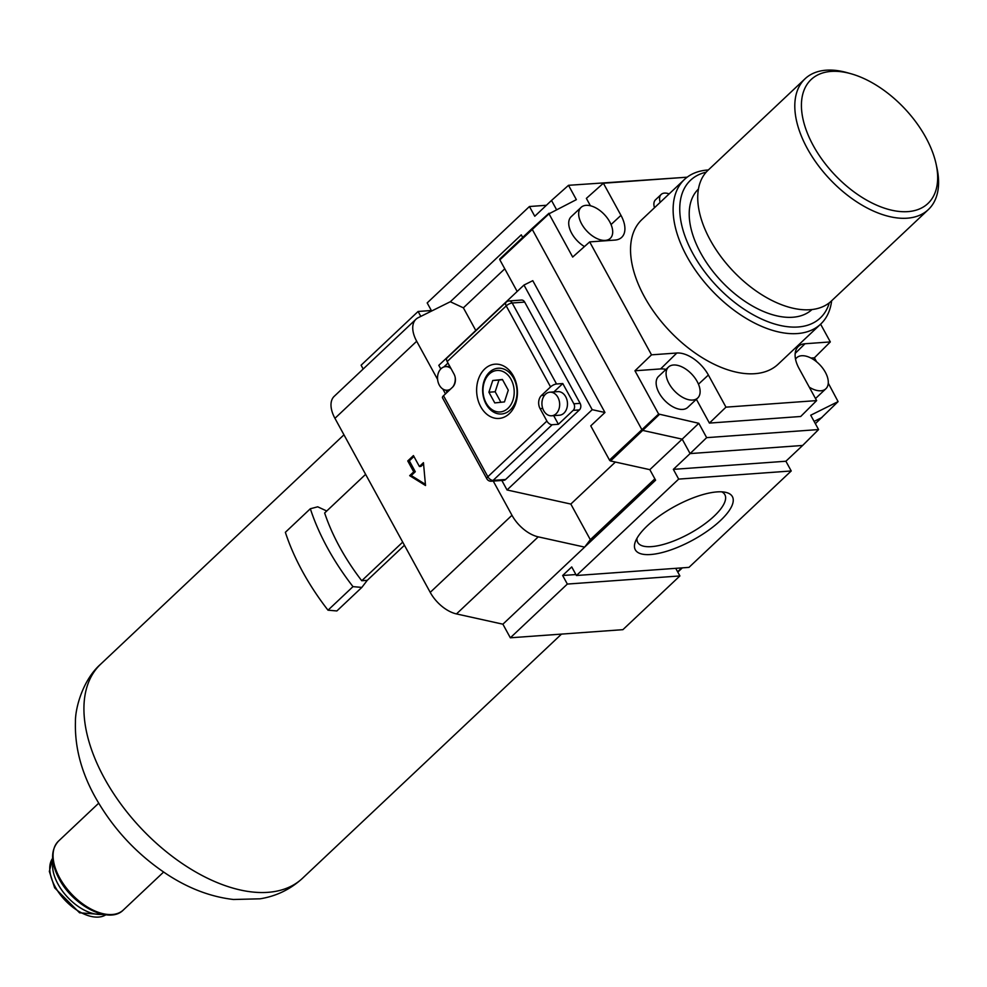 <?xml version="1.0" encoding="UTF-8"?>
<svg xmlns="http://www.w3.org/2000/svg" width="987" height="987" viewBox="0 0 987 987"><rect width="100%" height="100%" fill="white"/><g stroke="black" fill="none" stroke-linecap="round" stroke-linejoin="round"><path stroke-width="1.48" d="M647.275 525.861A55.346 19.111 151.3 0 0 635.332 541.764A55.346 19.111 151.3 0 0 661.759 552.646A55.346 19.111 151.3 0 0 720.436 520.568A55.346 19.111 151.3 0 0 725.618 492.328A55.346 19.111 151.3 0 0 647.275 525.861M637.01 538.223A49.671 17.149 151.3 0 0 637.639 542.221A49.671 17.149 151.3 0 0 669.001 542.714A49.671 17.149 151.3 0 0 714.119 516.164A49.671 17.149 151.3 0 0 724.766 494.512A49.671 17.149 151.3 0 0 721.731 491.834M809.278 387.151A21.282 12.041 46.7 0 0 825.872 388.755A21.282 12.041 46.7 0 0 825.342 372.259A21.282 12.041 46.7 0 0 796.669 357.775A21.282 12.041 46.7 0 0 795.534 359.182M815.496 398.514A21.282 12.041 46.7 0 0 815.941 398.131L825.872 388.755M669.026 383.548A21.282 12.041 46.7 0 0 697.698 398.02A21.282 12.041 46.7 0 0 697.167 381.513A21.282 12.041 46.7 0 0 668.495 367.041A21.282 12.041 46.7 0 0 669.026 383.548M668.495 367.041L658.551 376.405A21.282 12.041 46.7 0 0 659.094 392.912A21.282 12.041 46.7 0 0 687.754 407.384L697.698 398.02M581.614 223.876A21.282 12.041 46.7 0 0 610.287 238.36A21.282 12.041 46.7 0 0 609.744 221.853A21.282 12.041 46.7 0 0 581.072 207.381A21.282 12.041 46.7 0 0 581.614 223.876M581.072 207.381L571.14 216.745A21.282 12.041 46.7 0 0 571.67 233.253A21.282 12.041 46.7 0 0 584.464 246.565M813.263 145.582A85.153 48.153 46.7 0 0 896.492 211.107A85.153 48.153 46.7 0 0 936.083 163.953A85.153 48.153 46.7 0 0 925.806 137.452A85.153 48.153 46.7 0 0 851.053 73.766A85.153 48.153 46.7 0 0 813.263 145.582M936.083 163.953L936.934 167.876A89.879 50.831 -133.3 0 1 928.348 209.589A89.879 50.831 -133.3 0 1 807.292 148.482A89.879 50.831 -133.3 0 1 805.047 78.787A89.879 50.831 -133.3 0 1 847.191 72.68L851.053 73.766M811.993 309.536A82.785 46.821 -133.3 0 1 700.708 253.042A82.785 46.821 -133.3 0 1 698.426 189.06M928.348 209.589L831.276 301.109A89.879 50.831 -133.3 0 1 710.221 240.001A89.879 50.831 -133.3 0 1 707.963 170.319L805.047 78.787M706.149 172.182A94.604 53.508 46.7 0 0 692.899 253.61A94.604 53.508 46.7 0 0 769.7 322.367A94.604 53.508 46.7 0 0 829.302 302.812M831.646 300.751A99.342 56.185 -133.3 0 1 820.728 324.057A99.342 56.185 -133.3 0 1 686.927 256.509A99.342 56.185 -133.3 0 1 684.435 179.486A99.342 56.185 -133.3 0 1 708.345 169.961M684.435 179.486L641.858 219.632A99.342 56.185 46.7 0 0 644.351 296.655A99.342 56.185 46.7 0 0 778.151 364.191L820.728 324.057M475.796 330.485L463.384 307.833L504.776 268.822M493.241 481.076L511.969 515.288A28.389 16.051 46.7 0 0 538.236 536.854L584.649 547.119L590.325 539.679L570.819 504.061L615.394 462.039M590.325 539.679L654.862 478.843M463.384 307.833L450.306 301.738L418.229 317.678A28.389 16.051 46.7 0 0 415.971 319.245A28.389 16.051 46.7 0 0 416.687 341.255L437.611 379.464M442.842 389.014L445.482 393.862M501.84 480.459L507.034 489.959L570.819 504.061M507.034 489.959L592.2 409.679L523.974 285.058L438.808 365.338L440.794 368.953M517.176 291.473L499.866 259.852A1.184 0.666 -133.3 0 1 499.928 258.878L532.129 228.515M450.319 301.763L521.284 234.857L522.678 237.411M548.957 213.303L532.289 228.367A1.184 0.666 46.7 0 0 532.227 229.342L641.846 429.579A1.184 0.666 46.7 0 0 642.944 430.468L682.19 439.153L649.828 469.664L610.583 460.978A1.184 0.666 -133.3 0 1 609.485 460.078L590.757 425.878L604.957 412.492L532.783 280.678L523.974 285.058M649.828 469.664L655.602 480.2L584.637 547.094M820.604 324.168L830.326 341.921L805.01 343.747A28.389 16.051 46.7 0 0 798.199 346.597A28.389 16.051 46.7 0 0 799.051 368.472L816.631 400.599L725.963 407.15L708.382 375.023A28.389 16.051 46.7 0 0 676.835 353.013L651.519 354.839L589.683 241.901L615 240.075A28.389 16.051 46.7 0 0 621.539 237.497A28.389 16.051 46.7 0 0 620.971 215.351L603.378 183.224L687.186 177.179M669.124 193.921A14.188 8.032 46.7 0 0 661.179 194.451L655.504 199.806A14.188 8.032 46.7 0 0 654.504 207.714M665.978 369.409A27.907 15.78 46.7 0 0 660.587 368.928L634.949 370.779L658.625 414.034L698.808 423.3L682.19 439.153L690.098 453.588L673.344 469.368L678.674 479.102L791.229 470.972L785.899 461.237L673.344 469.368M698.808 423.3L706.655 437.648L690.098 453.588L802.641 445.458L818.581 429.555L810.722 415.219L838.099 401.61L828.278 383.166M706.655 437.648L818.581 429.555M814.102 421.4L821.863 417.55A1.184 0.666 46.7 0 0 821.961 417.476L821.961 417.476A1.184 0.666 46.7 0 0 822.035 417.378M589.683 241.901L572.682 257.052L549.006 213.797L576.359 199.645L568.512 185.309L551.511 200.46L556.471 209.528M548.994 213.254L499.841 258.939M634.949 370.779L651.519 354.839M830.326 341.921L814.398 357.812L810.969 358.059M816.557 361.76L814.398 357.812M568.512 185.309L680.66 177.648M538.236 536.854L456.475 613.926A28.389 16.051 -133.3 0 1 430.221 592.36L511.969 515.288M416.687 341.255L334.938 418.328A28.389 16.051 -133.3 0 1 334.223 396.318L415.971 319.245M419.401 466.493L413.43 455.587L407.754 460.941L413.726 471.848L409.679 475.66L425.52 485.518L423.448 462.681L419.401 466.493L420.968 466.382L423.559 463.927M334.938 418.328L430.221 592.36M456.475 613.926L502.889 624.191L584.649 547.119M679.895 575.939L567.34 584.07L510.341 637.799L622.896 629.669L679.895 575.939L675.725 568.327M575.902 574.545L562.652 575.495L567.34 584.07M791.229 470.972L688.975 567.377L576.433 575.507L571.732 566.933L562.652 575.495M576.433 575.507L678.674 479.102M431.356 310.51L418.106 311.473L361.106 365.202L363.179 369.015M502.889 624.191L510.341 637.799M418.106 311.473L420.807 316.395M431.627 311.016L427.186 302.91L529.439 206.517L534.769 216.252L551.511 200.46M546.391 205.284L529.439 206.517M785.899 461.237L802.641 445.458M590.423 205.765L586.377 198.375L603.378 183.224M816.631 400.599L800.704 416.489L709.406 423.09L696.366 399.266M709.406 423.09L725.963 407.15M661.179 194.451A14.188 8.032 46.7 0 0 660.18 202.36M592.2 409.679L604.957 412.492M413.923 456.487L409.321 460.83L415.293 471.724L411.246 475.537L425.422 484.37M411.246 475.537L409.679 475.66M415.293 471.724L413.726 471.848M409.321 460.83L407.754 460.941M365.609 474.365L324.649 512.981A163.2 92.309 46.7 0 0 339.713 547.106A163.2 92.309 46.7 0 0 361.748 580.738L367.25 580.344L361.834 587.413L336.863 610.953L328.005 610.188A181.657 102.734 -133.3 0 1 302.54 571.547A181.657 102.734 -133.3 0 1 285.366 532.301L310.337 508.749L317.715 506.812L326.746 511.007M361.834 587.413L352.988 586.636A181.657 102.734 -133.3 0 1 327.524 547.995A181.657 102.734 -133.3 0 1 310.337 508.749M367.25 580.344L404.436 545.28M361.748 580.738L402.708 542.122M328.005 610.188L352.988 586.636M484.777 368.916A27.204 20.369 -94.1 0 0 480.718 406.706A27.204 20.369 -94.1 0 0 509.292 413.701A27.204 20.369 -94.1 0 0 513.351 375.924A27.204 20.369 -94.1 0 0 484.777 368.916M489.503 372.222A22.948 17.186 -94.1 0 0 483.914 398.871A22.948 17.186 -94.1 0 0 502.099 413.935A22.948 17.186 -94.1 0 0 510.193 410A22.948 17.186 -94.1 0 0 516.004 384.116A22.948 17.186 -94.1 0 0 498.805 368.2A22.948 17.186 -94.1 0 0 489.503 372.222M452.799 386.953A11.832 8.858 -94.1 0 0 455.217 377.527M451.022 368.595A11.832 8.858 -94.1 0 0 445.556 366.621A11.832 8.858 -94.1 0 0 441.078 368.669A11.832 8.858 -94.1 0 0 438.129 382.216A11.832 8.858 -94.1 0 0 447.259 390.21A11.832 8.858 -94.1 0 0 450.565 389.063M556.125 413.726A11.832 8.858 -94.1 0 0 559.061 400.179A11.832 8.858 -94.1 0 0 549.932 392.197A11.832 8.858 -94.1 0 0 545.466 394.257A11.832 8.858 -94.1 0 0 542.517 407.791A11.832 8.858 -94.1 0 0 551.647 415.786A11.832 8.858 -94.1 0 0 556.125 413.726M551.647 415.786L559.456 415.219A11.832 8.858 -94.1 0 0 563.935 413.158A11.832 8.858 -94.1 0 0 566.883 399.624A11.832 8.858 -94.1 0 0 557.754 391.629L549.932 392.197M573.866 403.794L580.122 403.35L524.689 302.096L512.191 302.997L556.532 383.992L562.787 383.548L573.866 403.794A4.725 3.541 85.9 0 1 573.163 410.37L558.408 424.287L552.152 424.731L493.105 480.398L505.615 479.497L579.418 409.913L573.163 410.37M580.122 403.35A4.725 3.541 85.9 0 1 579.418 409.913M445.902 390.161L447.099 392.345M447.987 363.056L443.842 366.967M505.615 479.497A4.725 3.541 85.9 0 1 503.826 480.311L491.316 481.224A4.725 3.541 -94.1 0 0 493.105 480.398A4.725 2.677 46.7 0 1 487.849 476.733L546.897 421.067A4.725 2.677 46.7 0 0 552.152 424.731M556.532 383.992A4.725 1.629 151.3 0 0 550.561 386.904L506.22 305.896A4.725 1.629 151.3 0 1 512.191 302.997A4.725 3.541 -94.1 0 0 509.008 300.961L521.506 300.048A4.725 3.541 85.9 0 1 524.689 302.096M443.508 395.725L487.849 476.733A4.725 1.629 151.3 0 0 486.825 478.769L442.484 397.773A4.725 1.629 -28.7 0 1 443.508 395.725L452.589 387.163A9.463 7.082 -94.1 0 0 453.995 374.024L447.173 361.563A4.725 2.677 -133.3 0 1 447.062 357.899L506.097 302.232A4.725 2.677 46.7 0 0 506.22 305.896L447.173 361.563M550.561 386.904L541.481 395.466A9.463 7.082 -94.1 0 0 540.074 408.606L546.897 421.067M553.67 415.638L558.408 424.287M562.787 383.548L553.917 391.913M507.972 408.322A20.789 15.57 -94.1 0 0 511.081 379.44A20.789 15.57 -94.1 0 0 489.231 374.085A20.789 15.57 -94.1 0 0 486.122 402.967A20.789 15.57 -94.1 0 0 507.972 408.322M504.456 401.906L508.28 390.186L502.42 379.477L492.735 380.501L488.91 392.221L494.771 402.918L504.456 401.906M502.531 379.674L498.99 380.044L495.166 391.765L500.915 402.277M495.166 391.765L488.91 392.221M498.99 380.044L492.735 380.501M52.977 861.552A39.024 22.072 46.7 0 0 58.011 884.13A39.024 22.072 46.7 0 0 102.66 914.258M609.485 460.078L658.625 414.034M549.006 213.797L499.866 259.852M659.279 414.565L610.583 460.978M838.037 401.647L815.361 423.682L838.099 401.61M677.613 571.757L681.709 567.895M611.052 224.542L620.971 215.351M795.189 353.371L805.01 343.747M660.587 368.928L676.835 353.013M698.463 384.202L708.382 375.023M104.375 778.225A147.125 83.204 46.7 0 0 302.528 878.257C290.437 889.349 276.298 896.196 260.087 898.812L233.438 899.49C210.91 896.862 188.961 888.596 167.593 874.692C137.057 854.582 112.876 828.636 95.06 796.842C81.205 771.896 74.667 746.838 75.444 721.682C75.172 708.481 82.711 679.846 100.686 664.152A147.125 83.204 46.7 0 0 104.375 778.225M542.702 408.408L540.074 408.606M544.553 395.244L541.481 395.466M59.639 877.838A47.302 26.76 46.7 0 0 123.35 909.989C109.286 924.609 73.1 905.807 59.121 878.862C50.67 862.712 50.448 850.14 58.455 841.158A47.302 26.76 46.7 0 0 59.639 877.838M52.632 858.32A39.024 22.072 46.7 0 0 55.173 886.807A39.024 22.072 46.7 0 0 105.88 914.789M610.287 238.36L607.918 240.594M677.81 572.127L682.35 567.846M796.669 357.775L795.473 358.91M302.528 878.257L561.504 634.11M100.686 664.152L343.957 434.811M445.556 366.621L449.776 366.313M486.825 478.769A4.725 4.725 0 0 0 491.316 481.224M509.008 300.961A4.725 4.725 0 0 0 506.097 302.232M447.259 390.21L449.529 390.038M105.917 914.789L79.602 912.815L54.655 887.831L49.35 871.41L52.632 858.271M123.35 909.989L163.608 872.052M58.455 841.158L98.7 803.208"/></g></svg>
